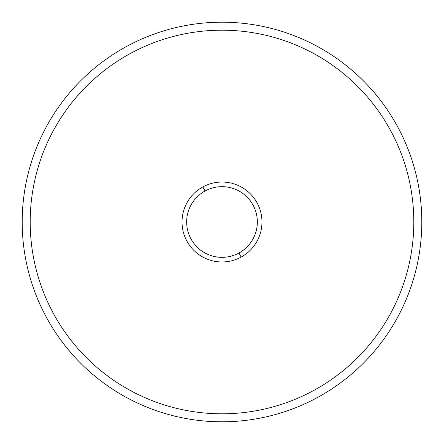 <?xml version="1.0" encoding="UTF-8"?>
<svg xmlns="http://www.w3.org/2000/svg" width="444" height="444" viewBox="0 0 444 444"><rect width="100%" height="100%" fill="white"/><g stroke="black" fill="none" stroke-linecap="round" stroke-linejoin="round"><path stroke-width="0.67" d="M222 421.8A199.8 199.8 0 0 0 421.8 222A199.8 199.8 0 0 0 222 22.2A199.8 199.8 0 0 0 22.2 222A199.8 199.8 0 0 0 222 421.8A199.8 199.8 0 0 1 22.2 222A199.8 199.8 0 0 1 222 22.2A199.8 199.8 0 0 1 421.8 222A199.8 199.8 0 0 1 222 421.8M413.808 222A191.808 191.808 0 0 1 222 413.808A191.808 191.808 0 0 1 30.192 222A191.808 191.808 0 0 1 222 30.192A191.808 191.808 0 0 1 413.808 222M241.159 257.07A39.96 39.96 0 0 0 257.07 202.841A39.96 39.96 0 0 0 202.841 186.93A39.96 39.96 0 0 0 186.93 241.159A39.96 39.96 0 0 0 241.159 257.07A39.96 39.96 0 0 1 186.93 241.159A39.96 39.96 0 0 1 202.841 186.93L205.056 190.981A35.348 35.348 0 0 1 253.019 205.056A35.348 35.348 0 0 1 238.944 253.019A35.348 35.348 0 0 1 190.981 238.944A35.348 35.348 0 0 1 205.056 190.981A35.348 35.348 0 0 0 190.981 238.944A35.348 35.348 0 0 0 238.944 253.019L241.159 257.07L238.944 253.019A35.348 35.348 0 0 0 253.019 205.056A35.348 35.348 0 0 0 205.056 190.981L202.841 186.93A39.96 39.96 0 0 1 257.07 202.841A39.96 39.96 0 0 1 241.159 257.07"/></g></svg>

